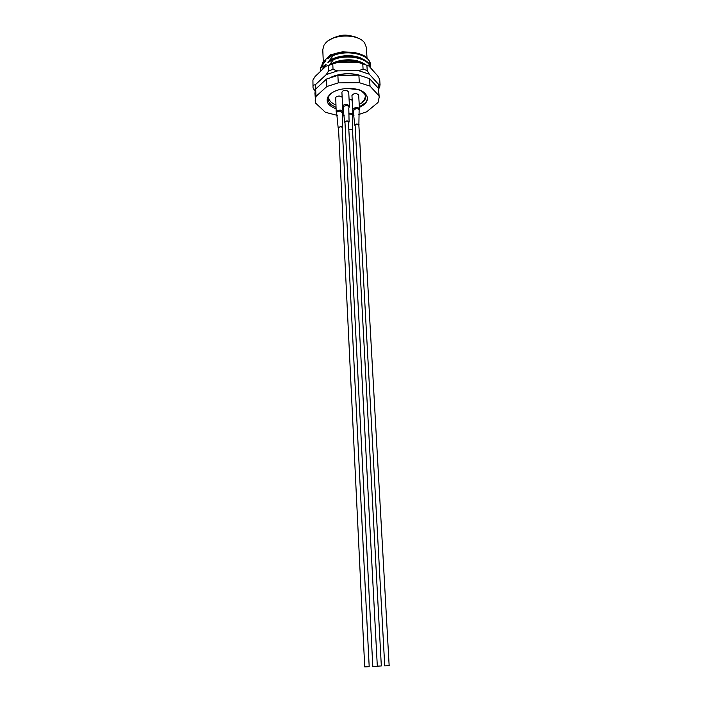 <?xml version="1.0" encoding="UTF-8"?>
<svg xmlns="http://www.w3.org/2000/svg" width="702" height="702" viewBox="0 0 702 702"><rect width="100%" height="100%" fill="white"/><g stroke="black" fill="none" stroke-linecap="round" stroke-linejoin="round"><path stroke-width="1.05" d="M359.345 106.801L365.224 102.931C367.541 100.351 367.909 97.727 366.339 95.077L366.356 95.095C368.313 98.403 367.541 101.588 364.031 104.659L359.389 107.459M343.726 110.056L342.857 109.995M336.039 108.696C328.536 106.011 325.781 102.15 327.764 97.113L330.08 94.217C334.012 90.9 339.566 88.996 346.727 88.505L358.687 89.593C362.135 90.821 364.566 92.48 365.988 94.568M331.616 93.015L328.975 96.13C327.439 99.298 328.211 102.185 331.283 104.782L335.968 107.371M342.804 108.95L343.576 109.029M359.213 104.387L362.539 102.378C364.68 100.658 365.716 98.78 365.654 96.736L364.671 93.98L361.556 91.076M365.619 96.402L363.812 100.483L362.495 101.702M328.571 97.183C328.852 100.439 331.274 103.045 335.854 104.993M360.31 61.873L360.758 62.197M330.098 56.072L330.624 56.458M328.755 57.029L329.256 57.529M331.835 59.337L331.862 59.854M329.299 57.494L328.782 56.985M330.019 60.354L330.554 60.776M328.773 61.346L329.229 61.82M329.001 61.837L328.799 61.302M367.006 57.792L366.374 47.438L364.628 42.945C358.722 33.924 334.266 33.67 326.018 42.603L324.034 45.068L322.771 49.719L323.297 61.723M328.255 57.643L328.755 57.941M330.774 56.353L330.168 56.028M365.321 64.347C356.239 59.582 345.674 59.152 333.617 63.04L333.634 63.373M337.785 62.513C345.542 60.662 352.887 60.723 359.828 62.697M370.63 67.954C370.428 65.093 368.629 62.548 365.233 60.328C356.168 55.44 345.568 54.967 333.415 58.898L333.45 59.67C348.315 53.545 369.682 58.775 370.568 67.892M370.41 64.514L368.647 59.635L364.768 56.081C355.703 51.29 345.191 50.851 333.222 54.765L333.257 55.537C348.666 49.122 370.709 55.125 370.428 64.689L370.34 66.357M320.875 71.016L320.656 68.164L324.85 65.216C326.307 63.996 326.439 64.163 325.272 65.698L321.63 70.305M321.77 65.795L322.639 62.355L330.598 54.765L342.602 51.869C337.241 52.615 332.669 54.282 328.878 56.88L330.598 54.765M322.227 62.996L324.666 61.127C326.114 59.907 326.255 60.056 325.096 61.592L320.621 67.392L320.63 69.305M320.656 68.164L320.621 67.392M333.415 58.898L329.106 61.925C327.536 63.162 327.518 62.855 329.062 60.986L333.257 55.537M333.617 63.04L332.546 63.68M329.65 64.654L333.45 59.67M353.115 52.36L342.602 51.869M358.766 114.496L366.672 111.829L378.001 102.492L379.194 97.183L378.518 88.408L369.559 78.65L358.88 75.167L337.881 75.36L326.5 79.054L315.663 89.049L314.917 93.182L315.716 103.185L325.412 112.311L337.258 115.374M342.216 115.312L344.217 115.286M352.869 115.181L354.062 115.172M379.194 97.183L378.992 95.77L370.015 86.118L359.31 82.678L338.25 82.88L326.834 86.539L315.961 96.446L315.216 100.544M315.663 89.049L315.961 96.446M326.834 86.539L326.5 79.054M337.881 75.36L338.25 82.88M359.31 82.678L358.88 75.167M369.559 78.65L370.015 86.118M378.992 95.77L378.518 88.408M329.001 40.277L333.775 37.662L330.001 39.593C334.564 36.837 339.996 35.469 346.297 35.469C351.377 35.609 355.677 36.679 359.196 38.698M332.95 38.04L333.775 37.662M329.422 56.502L330.054 56.888M331.168 59.679L331.721 59.951M329.326 60.811L329.975 61.214M346.727 88.505C354.396 88.136 360.003 89.479 363.566 92.541L365.058 94.656M333.222 54.765L328.905 57.818C327.343 59.065 327.334 58.749 328.878 56.88M331.379 77.062L334.88 75.719C343.743 73.078 352.334 73.017 360.67 75.535M378.238 88.11L378.238 84.012L369.287 74.184L358.625 70.683L337.653 70.867L326.298 74.57L328.615 70.858L333.038 69.41L332.774 64.04L328.369 65.497L328.615 70.858M315.049 91.19L313.048 87.969L312.916 80.037L315.145 76.421L325.921 66.26L337.241 62.522L358.152 62.346L368.778 65.9L377.711 75.842L379.703 79.405L380.045 84.644L379.65 87.302L378.615 88.891M315.084 90.979L315.479 84.626L326.298 74.57M366.892 65.181L367.216 70.525L363.074 69.156L362.758 63.794L368.778 65.9M312.916 80.037L313.004 87.346M380.045 84.644L378.238 84.012M369.287 74.184L367.216 70.525M363.074 69.156L358.625 70.683M337.653 70.867L333.038 69.41M315.479 84.626L313.127 85.293M358.152 62.346L362.758 63.794M332.774 64.04L337.241 62.522M325.921 66.26L328.369 65.497M340.839 126.562L342.207 127.404L369.191 666.663L367.602 666.768L364.715 666.9L338.478 127.588L340.839 126.562M349.289 106.932L349.061 107.353C348.236 105.344 346.332 105.081 343.339 106.564L343.129 107.66L342.734 105.888C343.664 104.686 345.261 104.238 347.543 104.563L349.438 106.055L348.692 91.988L346.806 90.461C344.006 90.146 342.383 90.777 341.909 92.331L342.62 106.406M348.771 122.587L349.078 121.964C348.139 120.735 346.727 120.63 344.849 121.648L344.998 122.78M358.871 125.535L359.117 110.372C359.205 109.196 358.125 108.617 355.879 108.643L353.22 110.714L352.711 109.477L355.159 107.617C357.529 107.336 358.968 107.792 359.468 108.994L358.678 94.998C356.195 92.901 353.957 93.059 351.948 95.481L351.965 95.586M359.178 124.912L356.774 123.921L354.756 125.167L355.133 125.746M342.243 128.001L342.576 112.89L340.101 111.127C337.653 111.223 336.512 111.899 336.688 113.162L336.398 111.267L340.11 110.012L342.945 111.609L342.699 106.879M342.55 127.395L341.111 126.421L338.136 127.597L338.504 128.176M342.164 97.315C340.242 95.612 338.092 95.604 335.723 97.288L336.188 111.925M348.403 121.472L377.325 666.356L372.806 666.593L344.963 122.174C345.568 121.104 346.709 120.867 348.403 121.472M355.159 125.368L355.142 124.921C356.563 123.833 357.801 123.842 358.845 124.93L389.154 665.654M384.793 665.882L389.215 665.654M352.544 130.554L352.597 130.274C352.15 129.335 351.009 129.089 349.192 129.519L349.131 129.545M352.597 130.274L352.571 115.848C352.702 114.795 351.763 114.215 349.763 114.11M348.718 113.101L352.386 113.689L352.93 114.575L352.176 100.684L351.632 99.781L349.07 99.079M349.148 129.809L351.184 129.361L352.527 130.177L381.326 665.944L377.316 666.172M324.85 65.216L323.736 67.532M324.666 61.127L323.561 63.443M362.074 58.696C353.861 53.966 337.39 54.835 329.062 60.986M362.469 62.89C354.633 58.336 338.996 58.819 330.326 64.409M347.578 35.521L339.9 35.977M343.138 106.853L342.734 105.888M355.309 108.722L355.159 107.617M340.101 111.127L340.11 110.012M328.975 96.13L327.764 97.113M364.312 92.69L363.566 92.541M337.381 36.522C341.593 34.933 345.884 34.679 350.272 35.784M331.669 55.73L331.642 55.204M359.538 75.298C350.377 72.973 341.356 73.447 332.476 76.711M349.078 121.964L348.806 108.257L349.438 106.055M344.621 122.192L343.129 107.66M359.117 110.372L359.477 109.082M354.756 125.167L353.22 110.714M352.711 109.477L351.948 95.481M342.576 112.89L342.945 111.609M338.136 127.597L336.688 113.162M355.098 125.149L384.731 665.891M352.571 115.848L352.93 114.575"/></g></svg>
